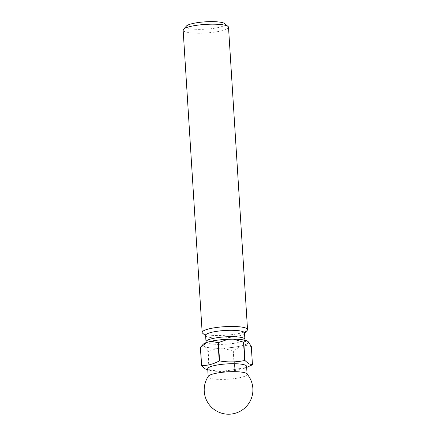 <?xml version="1.0" encoding="UTF-8"?>
<svg xmlns="http://www.w3.org/2000/svg" width="436" height="436" viewBox="0 0 436 436"><rect width="100%" height="100%" fill="white"/><g stroke="black" fill="none" stroke-linecap="round" stroke-linejoin="round"><path stroke-width="0.33" stroke-dasharray="2.18 1.64" d="M224.665 23.593A19.484 3.684 -3.6 0 1 210.452 28.781A19.484 3.684 -3.6 0 1 187.028 27.708A19.484 3.684 -3.6 0 1 186.504 25.997M183.142 30.111A22.727 4.3 176.4 0 0 184.128 31.256A22.727 4.3 176.4 0 0 209.307 32.727A22.727 4.3 176.4 0 0 228.513 27.255M246.858 373.794A19.484 3.684 -3.6 0 1 247.092 374.311A19.484 3.684 -3.6 0 1 230.633 379.004A19.484 3.684 -3.6 0 1 209.051 377.74A19.484 3.684 -3.6 0 1 208.206 376.759A19.484 3.684 -3.6 0 1 208.375 376.214M246.591 366.354A19.484 3.684 -3.6 0 1 243.773 368.485A19.484 3.684 -3.6 0 1 210.773 370.562A19.484 3.684 -3.6 0 1 208.55 369.783A19.484 3.684 -3.6 0 1 207.705 368.802M244.492 332.946A19.484 3.684 -3.6 0 1 244.171 333.676A19.484 3.684 -3.6 0 1 226.153 337.786A19.484 3.684 -3.6 0 1 206.446 336.374A19.484 3.684 -3.6 0 1 206.01 336.074A19.484 3.684 -3.6 0 1 205.607 335.393M247.158 330.412A22.727 4.3 -3.6 0 1 226.142 335.208A22.727 4.3 -3.6 0 1 203.149 333.556A22.727 4.3 -3.6 0 1 202.642 333.213M207.214 369.723L209.057 369.886L207.907 351.58A26.138 4.943 176.4 0 0 208.174 351.612L209.329 369.919A26.138 4.943 -3.6 0 1 209.057 369.886M209.329 369.919C217.798 371.385 226.164 371.243 234.426 369.499L233.276 351.193A26.138 4.943 176.4 0 0 233.631 351.149L234.786 369.461A26.138 4.943 -3.6 0 1 234.426 369.499M234.786 369.461L246.88 367.33M248.139 341.59A22.89 4.327 -3.6 0 1 244.078 345.159L240.372 346.135A22.89 4.327 -3.6 0 1 223.172 348.173L217.88 348.266A22.89 4.327 -3.6 0 1 204.74 346.729L203.154 345.841A22.89 4.327 -3.6 0 1 203.176 344.293M252.373 364.818L251.223 346.511A26.138 4.943 176.4 0 0 251.305 346.435M251.223 346.511L244.078 345.159M240.372 346.135L233.631 351.149M233.276 351.193L223.172 348.173M203.154 345.841L200.391 347.356M207.907 351.58L204.74 346.729M217.88 348.266L208.174 351.612M247.348 341.143A22.727 4.3 176.4 0 0 230.769 339.208A22.727 4.3 176.4 0 0 209.073 341.78A22.727 4.3 176.4 0 0 203.95 346.288A22.727 4.3 176.4 0 0 220.529 348.217A22.727 4.3 176.4 0 0 242.225 345.65A22.727 4.3 176.4 0 0 247.348 341.143M244.89 339.306A19.484 3.684 -3.6 0 1 228.426 343.999A19.484 3.684 -3.6 0 1 206.849 342.734A19.484 3.684 -3.6 0 1 206.005 341.753M245.163 340.276L245.599 340.816L242.443 339.938C238.002 339.219 232.197 339.077 225.041 339.508C213.558 339.971 203.917 343.432 205.492 343.339L205.857 342.75M244.171 333.676L244.514 333.3M243.773 368.485L246.662 367.406M210.773 370.562L207.77 369.853M206.01 336.074L205.629 335.747"/><path stroke-width="0.65" d="M183.518 29.261L186.504 25.997A19.484 3.684 -3.6 0 1 204.522 21.882A19.484 3.684 -3.6 0 1 224.229 23.299A19.484 3.684 -3.6 0 1 224.665 23.593L228.033 26.46A22.727 4.3 176.4 0 0 227.527 26.111A22.727 4.3 176.4 0 0 204.539 24.465A22.727 4.3 176.4 0 0 183.518 29.261A22.727 4.3 176.4 0 0 183.142 30.111L202.162 332.412A22.727 4.3 -3.6 0 1 221.368 326.94A22.727 4.3 -3.6 0 1 246.547 328.412A22.727 4.3 -3.6 0 1 247.534 329.556A22.727 4.3 -3.6 0 1 247.158 330.412L244.514 333.3M247.534 329.556L228.513 27.255A22.727 4.3 176.4 0 0 228.033 26.46M246.253 373.33A19.484 3.684 -3.6 0 1 246.858 373.794A24.351 24.351 0 0 1 216.621 411.083A24.351 24.351 0 0 1 208.375 376.214A19.484 3.684 -3.6 0 1 226.071 371.952A19.484 3.684 -3.6 0 1 246.253 373.33M208.19 376.497L207.705 368.802A19.484 3.684 -3.6 0 1 224.169 364.115A19.484 3.684 -3.6 0 1 245.751 365.373A19.484 3.684 -3.6 0 1 246.591 366.354L247.076 374.05M243.648 331.965A19.484 3.684 -3.6 0 1 244.492 332.946L244.89 339.306A19.484 3.684 -3.6 0 0 244.046 338.325A19.484 3.684 -3.6 0 0 222.469 337.066A19.484 3.684 -3.6 0 0 206.005 341.753L205.607 335.393A19.484 3.684 -3.6 0 1 222.066 330.701A19.484 3.684 -3.6 0 1 243.648 331.965M201.546 365.668A26.138 4.943 -3.6 0 1 201.628 365.591L200.478 347.285A26.138 4.943 176.4 0 0 200.391 347.356L201.546 365.668L205.378 368.992L207.77 369.853M246.662 367.406L252.373 364.818A26.138 4.943 -3.6 0 0 252.455 364.747L248.776 363.853L244.945 360.523L243.795 342.211A26.138 4.943 176.4 0 0 243.522 342.184L244.672 360.49A26.138 4.943 -3.6 0 1 244.945 360.523M200.391 347.356L203.176 344.293A22.89 4.327 -3.6 0 1 207.214 342.271L210.926 341.29A22.89 4.327 -3.6 0 1 228.126 339.252L233.418 339.164A22.89 4.327 -3.6 0 1 246.558 340.696L248.139 341.59L251.305 346.435L252.455 364.747M219.215 360.954A26.138 4.943 -3.6 0 1 219.575 360.91L218.42 342.598A26.138 4.943 176.4 0 0 218.065 342.642L219.215 360.954C213.455 364.104 207.59 365.651 201.628 365.591M244.672 360.49C236.405 362.234 228.039 362.376 219.575 360.91M243.795 342.211L246.558 340.696M233.418 339.164L243.522 342.184M218.42 342.598L228.126 339.252M210.926 341.29L218.065 342.642M200.478 347.285L207.214 342.271M205.629 335.747L202.642 333.213A22.727 4.3 -3.6 0 1 202.162 332.412M205.857 342.75L206.005 341.753M245.163 340.276L244.89 339.306"/></g></svg>
